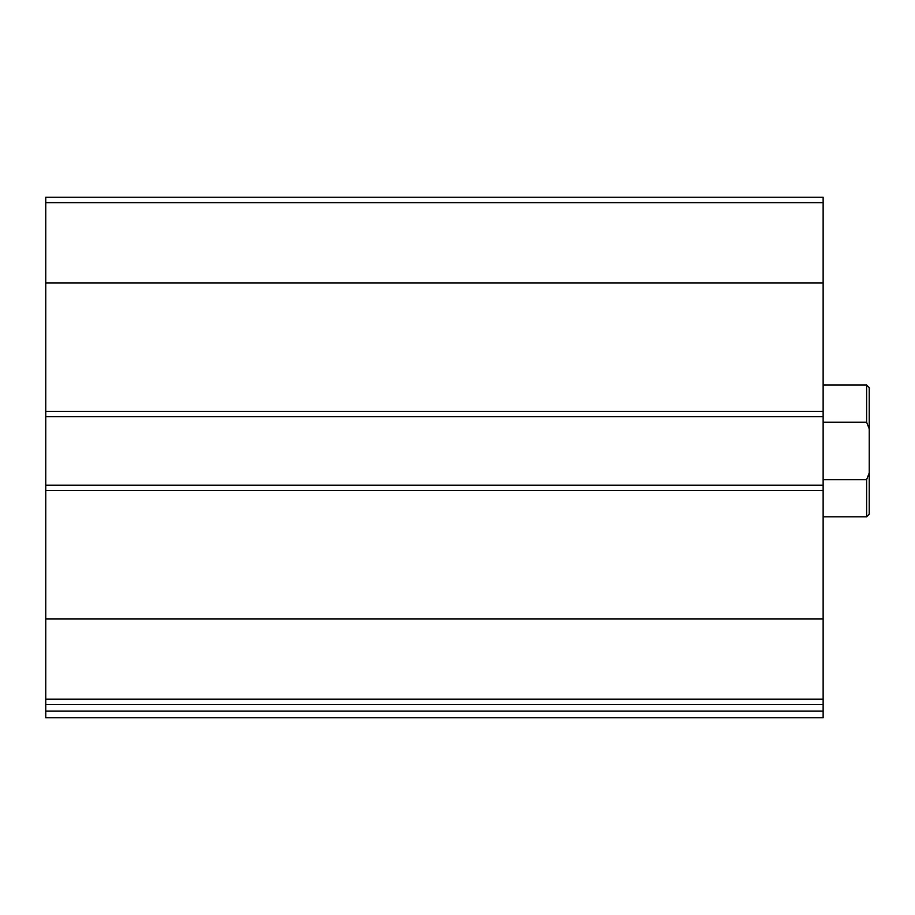 <?xml version="1.0" encoding="UTF-8"?>
<svg xmlns="http://www.w3.org/2000/svg" width="915" height="915" viewBox="0 0 915 915"><rect width="100%" height="100%" fill="white"/><g stroke="black" fill="none" stroke-linecap="round" stroke-linejoin="round"><path stroke-width="1.37" d="M823.134 699.174L823.134 197.274L45.75 197.274L45.75 704.55L823.134 704.55L823.134 699.174L45.75 699.174M823.134 711.138L45.75 711.138L45.75 717.726L823.134 717.726L823.134 704.55M45.75 711.138L45.75 704.55M823.134 485.167L45.75 485.167M823.134 416.657L45.75 416.657M869.25 472.918L866.619 479.632L866.619 516.792L869.25 514.161L869.25 387.663L866.619 385.032L823.134 385.032M869.25 428.906L866.619 422.192L866.619 385.032M866.619 479.632L823.134 479.632M866.619 422.192L823.134 422.192M823.134 618.906L45.75 618.906M823.134 490.44L45.75 490.44M823.134 202.65L45.75 202.65M823.134 282.918L45.75 282.918M823.134 411.384L45.75 411.384M866.619 516.792L823.134 516.792"/></g></svg>

